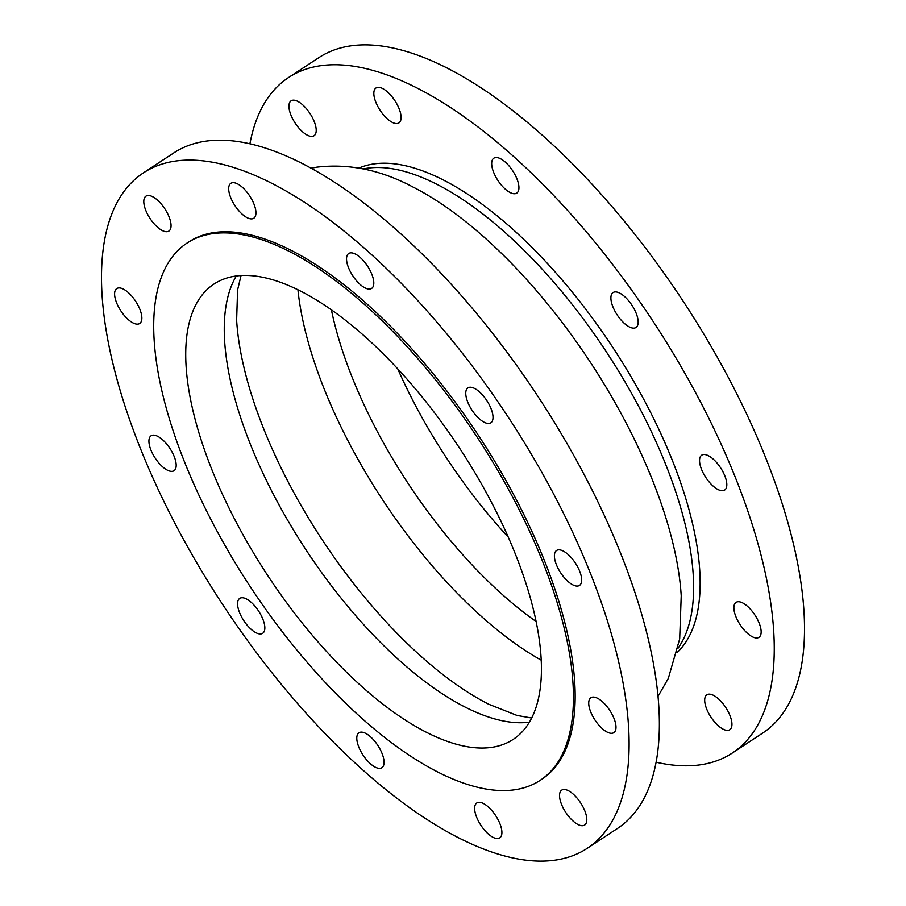 <?xml version="1.0" encoding="UTF-8"?>
<svg xmlns="http://www.w3.org/2000/svg" width="906" height="906" viewBox="0 0 906 906"><rect width="100%" height="100%" fill="white"/><g stroke="black" fill="none" stroke-linecap="round" stroke-linejoin="round"><path stroke-width="1.36" d="M571.845 584.313A20.883 8.822 56.7 0 1 557.111 566.386A20.883 8.822 56.7 0 1 556.567 550.497A20.883 8.822 56.7 0 1 575.412 563.113A20.883 8.822 56.7 0 1 579.5 585.412A20.883 8.822 56.7 0 1 571.845 584.313M716.997 488.98A20.883 8.822 56.7 0 1 702.252 471.052A20.883 8.822 56.7 0 1 701.72 455.163A20.883 8.822 56.7 0 1 720.564 467.779A20.883 8.822 56.7 0 1 724.653 490.078A20.883 8.822 56.7 0 1 716.997 488.98M599.115 725.457A20.883 8.822 56.7 0 1 590.893 697.733A20.883 8.822 56.7 0 1 609.738 710.338A20.883 8.822 56.7 0 1 613.826 732.648A20.883 8.822 56.7 0 1 599.115 725.457M744.268 630.123A20.883 8.822 56.7 0 1 736.046 602.399A20.883 8.822 56.7 0 1 754.891 615.004A20.883 8.822 56.7 0 1 758.979 637.314A20.883 8.822 56.7 0 1 744.268 630.123M563.736 809.024A20.883 8.822 56.7 0 1 561.697 790.145A20.883 8.822 56.7 0 1 580.542 802.75A20.883 8.822 56.7 0 1 584.63 825.06A20.883 8.822 56.7 0 1 563.736 809.024M708.888 713.69A20.883 8.822 56.7 0 1 706.85 694.811A20.883 8.822 56.7 0 1 725.695 707.427A20.883 8.822 56.7 0 1 729.783 729.726A20.883 8.822 56.7 0 1 708.888 713.69M475.174 812.637A20.883 8.822 56.7 0 1 476.805 802.976A20.883 8.822 56.7 0 1 495.65 815.593A20.883 8.822 56.7 0 1 499.738 837.891A20.883 8.822 56.7 0 1 486.307 832.082A20.883 8.822 56.7 0 1 475.174 812.637M357.179 735.321A20.883 8.822 56.7 0 1 358.957 732.795A20.883 8.822 56.7 0 1 377.802 745.4A20.883 8.822 56.7 0 1 381.89 767.71A20.883 8.822 56.7 0 1 365.039 757.914A20.883 8.822 56.7 0 1 357.179 735.321M241.358 597.79A20.883 8.822 56.7 0 1 259.648 612.705A20.883 8.822 56.7 0 1 262.672 633.305A20.883 8.822 56.7 0 1 243.827 620.701A20.883 8.822 56.7 0 1 239.739 598.39A20.883 8.822 56.7 0 1 241.358 597.79M158.731 436.896A20.883 8.822 56.7 0 1 173.476 454.835A20.883 8.822 56.7 0 1 174.02 470.712A20.883 8.822 56.7 0 1 155.175 458.096A20.883 8.822 56.7 0 1 151.087 435.797A20.883 8.822 56.7 0 1 158.731 436.896M131.461 295.764A20.883 8.822 56.7 0 1 139.694 323.487A20.883 8.822 56.7 0 1 120.849 310.871A20.883 8.822 56.7 0 1 116.761 288.572A20.883 8.822 56.7 0 1 131.461 295.764M166.851 212.185A20.883 8.822 56.7 0 1 168.89 231.064A20.883 8.822 56.7 0 1 150.045 218.459A20.883 8.822 56.7 0 1 145.957 196.149A20.883 8.822 56.7 0 1 166.851 212.185M312.004 116.851A20.883 8.822 56.7 0 1 314.031 135.741A20.883 8.822 56.7 0 1 295.186 123.125A20.883 8.822 56.7 0 1 291.098 100.826A20.883 8.822 56.7 0 1 312.004 116.851M255.401 208.573A20.883 8.822 56.7 0 1 253.782 218.233A20.883 8.822 56.7 0 1 234.937 205.628A20.883 8.822 56.7 0 1 230.849 183.318A20.883 8.822 56.7 0 1 244.269 189.127A20.883 8.822 56.7 0 1 255.401 208.573M400.554 113.239A20.883 8.822 56.7 0 1 398.934 122.899A20.883 8.822 56.7 0 1 380.09 110.294A20.883 8.822 56.7 0 1 376.001 87.984A20.883 8.822 56.7 0 1 389.421 93.794A20.883 8.822 56.7 0 1 400.554 113.239M373.408 285.888A20.883 8.822 56.7 0 1 371.63 288.425A20.883 8.822 56.7 0 1 352.785 275.809A20.883 8.822 56.7 0 1 348.697 253.51A20.883 8.822 56.7 0 1 365.548 263.306A20.883 8.822 56.7 0 1 373.408 285.888M518.549 190.554A20.883 8.822 56.7 0 1 516.771 193.091A20.883 8.822 56.7 0 1 497.926 180.475A20.883 8.822 56.7 0 1 493.838 158.176A20.883 8.822 56.7 0 1 510.69 167.972A20.883 8.822 56.7 0 1 518.549 190.554M489.229 423.419A20.883 8.822 56.7 0 1 470.939 408.504A20.883 8.822 56.7 0 1 467.915 387.904A20.883 8.822 56.7 0 1 486.76 400.509A20.883 8.822 56.7 0 1 490.848 422.819A20.883 8.822 56.7 0 1 489.229 423.419M634.381 328.085A20.883 8.822 56.7 0 1 616.091 313.182A20.883 8.822 56.7 0 1 613.068 292.57A20.883 8.822 56.7 0 1 631.912 305.186A20.883 8.822 56.7 0 1 636.001 327.485A20.883 8.822 56.7 0 1 634.381 328.085M240.566 530.327A272.434 115.13 -123.3 0 0 513.124 739.443A272.434 115.13 -123.3 0 0 486.579 493.136A272.434 115.13 -123.3 0 0 214.02 284.031A272.434 115.13 -123.3 0 0 240.566 530.327M397.757 368.889A272.434 115.13 -123.3 0 0 419.421 412.864A272.434 115.13 -123.3 0 0 508.243 537.111M656.091 762.218A404.11 170.781 -123.3 0 0 732.286 753.045L762.546 733.158A404.11 170.781 -123.3 0 0 723.158 367.813A404.11 170.781 -123.3 0 0 318.867 57.622L288.595 77.508A404.11 170.781 -123.3 0 0 249.909 143.782M732.286 753.045A404.11 170.781 -123.3 0 0 692.897 387.689A404.11 170.781 -123.3 0 0 288.595 77.508M677.099 652.535A290.588 122.808 -123.3 0 0 641.641 395.435A290.588 122.808 -123.3 0 0 358.923 168.074M587.133 848.378L617.405 828.492A404.11 170.781 -123.3 0 0 578.017 463.147A404.11 170.781 -123.3 0 0 173.714 152.955L143.454 172.842A404.11 170.781 -123.3 0 0 182.842 538.187A404.11 170.781 -123.3 0 0 587.133 848.378A404.11 170.781 -123.3 0 0 547.745 483.023A404.11 170.781 -123.3 0 0 143.454 172.842M540.044 780.428L541.765 779.307A321.471 135.855 -123.3 0 0 510.429 488.662A321.471 135.855 -123.3 0 0 188.81 241.913L187.1 243.035A321.471 135.855 -123.3 0 0 218.425 533.679A321.471 135.855 -123.3 0 0 540.044 780.428A321.471 135.855 -123.3 0 0 508.719 489.795A321.471 135.855 -123.3 0 0 187.1 243.035M236.307 275.979A272.434 115.13 -123.3 0 0 279.093 505.027A272.434 115.13 -123.3 0 0 529.364 722.184M241.041 275.537L237.587 289.977L236.625 320.248A285.684 120.736 -123.3 0 0 488.866 704.302L517.032 715.446L531.652 718.016M297.927 289.761A285.684 120.736 -123.3 0 0 541.199 660.157M331.392 309.818A272.434 115.13 -123.3 0 0 380.905 438.164A272.434 115.13 -123.3 0 0 536.092 621.493M678.062 648.175A290.588 122.808 -123.3 0 0 635.106 399.727A290.588 122.808 -123.3 0 0 366.896 168.278A290.588 122.808 -123.3 0 0 363.295 168.924M681.244 596.205A303.85 128.414 -123.3 0 0 681.199 595.457A303.85 128.414 -123.3 0 0 620.451 412.377A303.85 128.414 -123.3 0 0 412.921 186.987C381.075 170 349.082 163.386 316.93 167.146L311.098 168.188M681.221 595.831L679.681 638.923L668.3 678.413L658.005 696.374"/></g></svg>
